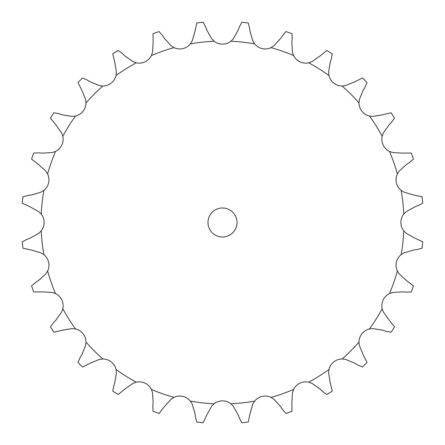 <?xml version="1.0" encoding="UTF-8"?>
<svg xmlns="http://www.w3.org/2000/svg" width="445" height="445" viewBox="0 0 445 445"><rect width="100%" height="100%" fill="white"/><g stroke="black" fill="none" stroke-linecap="round" stroke-linejoin="round"><path stroke-width="0.33" stroke-dasharray="2.23 1.67" d="M205.551 26.761L203.181 22.25A201.179 201.179 0 0 0 196.773 22.973L194.938 31.506L192.19 40.923L190.36 43.894A13.617 13.617 0 0 1 173.962 47.637L171.025 45.752L164.461 38.465M207.003 30.505L205.423 26.416M173.962 47.637A181.477 181.477 0 0 0 151.422 55.525A13.617 13.617 0 0 1 136.27 62.817A181.477 181.477 0 0 0 116.045 75.528A13.617 13.617 0 0 1 102.901 86.013A181.477 181.477 0 0 0 86.013 102.901A13.617 13.617 0 0 1 75.528 116.045A181.477 181.477 0 0 0 62.817 136.27A13.617 13.617 0 0 1 55.525 151.422A181.477 181.477 0 0 0 47.637 173.962A13.617 13.617 0 0 1 43.894 190.36A181.477 181.477 0 0 0 41.218 214.09A13.617 13.617 0 0 1 41.218 230.911A181.477 181.477 0 0 0 43.894 254.64A13.617 13.617 0 0 1 47.637 271.038A181.477 181.477 0 0 0 55.525 293.578A13.617 13.617 0 0 1 62.817 308.73A181.477 181.477 0 0 0 75.528 328.955A13.617 13.617 0 0 1 86.013 342.099A181.477 181.477 0 0 0 102.901 358.987A13.617 13.617 0 0 1 116.045 369.472A181.477 181.477 0 0 0 136.27 382.183A13.617 13.617 0 0 1 151.422 389.475A181.477 181.477 0 0 0 173.962 397.363A13.617 13.617 0 0 1 190.36 401.106A181.477 181.477 0 0 0 214.09 403.782A13.617 13.617 0 0 1 230.911 403.782A181.477 181.477 0 0 0 254.64 401.106A13.617 13.617 0 0 1 271.038 397.363A181.477 181.477 0 0 0 293.578 389.475A13.617 13.617 0 0 1 308.73 382.183A181.477 181.477 0 0 0 328.955 369.472A13.617 13.617 0 0 1 342.099 358.987A181.477 181.477 0 0 0 358.987 342.099A13.617 13.617 0 0 1 369.472 328.955A181.477 181.477 0 0 0 382.183 308.73A13.617 13.617 0 0 1 389.475 293.578A181.477 181.477 0 0 0 397.363 271.038A13.617 13.617 0 0 1 401.106 254.64A181.477 181.477 0 0 0 403.782 230.911A13.617 13.617 0 0 1 403.782 214.09A181.477 181.477 0 0 0 401.106 190.36A13.617 13.617 0 0 1 397.363 173.962A181.477 181.477 0 0 0 389.475 151.422A13.617 13.617 0 0 1 382.183 136.27A181.477 181.477 0 0 0 369.472 116.045A13.617 13.617 0 0 1 358.987 102.901A181.477 181.477 0 0 0 342.099 86.013A13.617 13.617 0 0 1 328.955 75.528A181.477 181.477 0 0 0 308.73 62.817A13.617 13.617 0 0 1 293.578 55.525A181.477 181.477 0 0 0 271.038 47.637A13.617 13.617 0 0 1 254.64 43.894A181.477 181.477 0 0 0 230.911 41.218A13.617 13.617 0 0 1 214.09 41.218L211.648 38.732L206.869 30.165M237.007 222.5A14.507 14.507 0 0 0 215.246 209.934A14.507 14.507 0 0 0 215.246 235.066A14.507 14.507 0 0 0 237.007 222.5M230.911 41.218L233.352 38.732L238.131 30.165M254.64 43.894L252.81 40.923L250.062 31.506M271.038 47.637L273.975 45.752L280.539 38.465L285.896 31.567A201.179 201.179 0 0 1 291.981 33.698L292.159 38.793M151.422 55.525L152.546 52.221L153.13 42.431L153.019 33.698A201.179 201.179 0 0 1 159.104 31.567L162.419 35.439M136.27 62.817L132.988 61.638L124.967 55.992M293.578 55.525L292.454 52.221L291.87 42.431M308.73 62.817L312.012 61.638L320.033 55.992L326.791 50.463A201.179 201.179 0 0 1 332.248 53.895L331.291 58.896M116.045 75.528L116.406 72.057L114.799 62.378L112.752 53.895A201.179 201.179 0 0 1 118.209 50.463L122.303 53.495M102.901 86.013L99.435 85.59L90.363 81.869M328.955 75.528L328.594 72.057L330.201 62.378M342.099 86.013L345.565 85.59L354.637 81.869L362.458 77.986A201.179 201.179 0 0 1 367.014 82.542L364.972 87.209M86.013 102.901L85.59 99.435L81.869 90.363L77.986 82.542A201.179 201.179 0 0 1 82.542 77.986L87.209 80.028M75.528 116.045L72.057 116.406L62.378 114.799M358.987 102.901L359.41 99.435L363.131 90.363M369.472 116.045L372.943 116.406L382.622 114.799L391.105 112.752A201.179 201.179 0 0 1 394.537 118.209L391.505 122.303M62.817 136.27L61.638 132.988L55.992 124.967L50.463 118.209A201.179 201.179 0 0 1 53.895 112.752L58.896 113.709M55.525 151.422L52.221 152.546L42.431 153.13M382.183 136.27L383.362 132.988L389.008 124.967M389.475 151.422L392.779 152.546L402.569 153.13L411.302 153.019A201.179 201.179 0 0 1 413.433 159.104L409.561 162.419M47.637 173.962L45.752 171.025L38.465 164.461L31.567 159.104A201.179 201.179 0 0 1 33.698 153.019L38.793 152.841M43.894 190.36L40.923 192.19L31.506 194.938M397.363 173.962L399.248 171.025L406.535 164.461M401.106 190.36L404.077 192.19L413.494 194.938L422.027 196.773A201.179 201.179 0 0 1 422.75 203.181L418.239 205.551M41.218 214.09L38.732 211.648L30.165 206.869L22.25 203.181A201.179 201.179 0 0 1 22.973 196.773L27.896 195.466M41.218 230.911L38.732 233.352L30.165 238.131M403.782 214.09L406.268 211.648L414.835 206.869M403.782 230.911L406.268 233.352L414.835 238.131L422.75 241.819A201.179 201.179 0 0 1 422.027 248.227L417.104 249.534M43.894 254.64L40.923 252.81L31.506 250.062L22.973 248.227A201.179 201.179 0 0 1 22.25 241.819L26.761 239.449M47.637 271.038L45.752 273.975L38.465 280.539M401.106 254.64L404.077 252.81L413.494 250.062M397.363 271.038L399.248 273.975L406.535 280.539L413.433 285.896A201.179 201.179 0 0 1 411.302 291.981L406.207 292.159M55.525 293.578L52.221 292.454L42.431 291.87L33.698 291.981A201.179 201.179 0 0 1 31.567 285.896L35.439 282.581M62.817 308.73L61.638 312.012L55.992 320.033M389.475 293.578L392.779 292.454L402.569 291.87M382.183 308.73L383.362 312.012L389.008 320.033L394.537 326.791A201.179 201.179 0 0 1 391.105 332.248L386.104 331.291M75.528 328.955L72.057 328.594L62.378 330.201L53.895 332.248A201.179 201.179 0 0 1 50.463 326.791L53.495 322.697M86.013 342.099L85.59 345.565L81.869 354.637M369.472 328.955L372.943 328.594L382.622 330.201M358.987 342.099L359.41 345.565L363.131 354.637L367.014 362.458A201.179 201.179 0 0 1 362.458 367.014L357.791 364.972M102.901 358.987L99.435 359.41L90.363 363.131L82.542 367.014A201.179 201.179 0 0 1 77.986 362.458L80.028 357.791M116.045 369.472L116.406 372.943L114.799 382.622M342.099 358.987L345.565 359.41L354.637 363.131M328.955 369.472L328.594 372.943L330.201 382.622L332.248 391.105A201.179 201.179 0 0 1 326.791 394.537L322.697 391.505M136.27 382.183L132.988 383.362L124.967 389.008L118.209 394.537A201.179 201.179 0 0 1 112.752 391.105L113.709 386.104M151.422 389.475L152.546 392.779L153.13 402.569M308.73 382.183L312.012 383.362L320.033 389.008M293.578 389.475L292.454 392.779L291.87 402.569L291.981 411.302A201.179 201.179 0 0 1 285.896 413.433L282.581 409.561M173.962 397.363L171.025 399.248L164.461 406.535L159.104 413.433A201.179 201.179 0 0 1 153.019 411.302L152.841 406.207M190.36 401.106L192.19 404.077L194.938 413.494M271.038 397.363L273.975 399.248L280.539 406.535M254.64 401.106L252.81 404.077L250.062 413.494L248.227 422.027A201.179 201.179 0 0 1 241.819 422.75L239.449 418.239M214.09 403.782L211.648 406.268L206.869 414.835L203.181 422.75A201.179 201.179 0 0 1 196.773 422.027L195.466 417.104M230.911 403.782L233.352 406.268L238.131 414.835M237.997 30.505L239.577 26.416M239.449 26.761L241.819 22.25A201.179 201.179 0 0 1 248.227 22.973L249.534 27.896M250.112 31.868L249.484 27.534M164.667 38.765L162.219 35.133M291.842 42.792L292.187 38.426M125.234 56.242L122.036 53.244M330.09 62.728L331.403 58.551M90.674 82.052L86.892 79.844M362.948 90.674L365.156 86.892M62.728 114.91L58.551 113.597M388.758 125.234L391.756 122.036M42.792 153.158L38.426 152.813M406.235 164.667L409.867 162.219M31.868 194.888L27.534 195.516M414.495 207.003L418.584 205.423M30.505 237.997L26.416 239.577M413.132 250.112L417.466 249.484M38.765 280.333L35.133 282.781M402.208 291.842L406.574 292.187M56.242 319.766L53.244 322.964M382.272 330.09L386.449 331.403M82.052 354.326L79.844 358.108M354.326 362.948L358.108 365.156M114.91 382.272L113.597 386.449M319.766 388.758L322.964 391.756M153.158 402.208L152.813 406.574M280.333 406.235L282.781 409.867M194.888 413.132L195.516 417.466M237.997 414.495L239.577 418.584M214.09 41.218A181.477 181.477 0 0 0 190.36 43.894"/><path stroke-width="0.67" d="M164.461 38.465L171.025 45.752L173.962 47.637A13.617 13.617 0 0 0 190.36 43.894L192.19 40.923L194.938 31.506L196.773 22.973A201.179 201.179 0 0 1 203.181 22.25L205.551 26.761M205.423 26.416L207.003 30.505M206.869 30.165L211.648 38.732L214.09 41.218A13.617 13.617 0 0 0 230.911 41.218L233.352 38.732L238.131 30.165M124.967 55.992L132.988 61.638L136.27 62.817A13.617 13.617 0 0 0 151.422 55.525L152.546 52.221L153.13 42.431L153.019 33.698A201.179 201.179 0 0 1 159.104 31.567L162.419 35.439M90.363 81.869L99.435 85.59L102.901 86.013A13.617 13.617 0 0 0 116.045 75.528L116.406 72.057L114.799 62.378L112.752 53.895A201.179 201.179 0 0 1 118.209 50.463L122.303 53.495M62.378 114.799L72.057 116.406L75.528 116.045A13.617 13.617 0 0 0 86.013 102.901L85.59 99.435L81.869 90.363L77.986 82.542A201.179 201.179 0 0 1 82.542 77.986L87.209 80.028M42.431 153.13L52.221 152.546L55.525 151.422A13.617 13.617 0 0 0 62.817 136.27L61.638 132.988L55.992 124.967L50.463 118.209A201.179 201.179 0 0 1 53.895 112.752L58.896 113.709M31.506 194.938L40.923 192.19L43.894 190.36A13.617 13.617 0 0 0 47.637 173.962L45.752 171.025L38.465 164.461L31.567 159.104A201.179 201.179 0 0 1 33.698 153.019L38.793 152.841M30.165 238.131L38.732 233.352L41.218 230.911A13.617 13.617 0 0 0 41.218 214.09L38.732 211.648L30.165 206.869L22.25 203.181A201.179 201.179 0 0 1 22.973 196.773L27.896 195.466M38.465 280.539L45.752 273.975L47.637 271.038A13.617 13.617 0 0 0 43.894 254.64L40.923 252.81L31.506 250.062L22.973 248.227A201.179 201.179 0 0 1 22.25 241.819L26.761 239.449M55.992 320.033L61.638 312.012L62.817 308.73A13.617 13.617 0 0 0 55.525 293.578L52.221 292.454L42.431 291.87L33.698 291.981A201.179 201.179 0 0 1 31.567 285.896L35.439 282.581M81.869 354.637L85.59 345.565L86.013 342.099A13.617 13.617 0 0 0 75.528 328.955L72.057 328.594L62.378 330.201L53.895 332.248A201.179 201.179 0 0 1 50.463 326.791L53.495 322.697M114.799 382.622L116.406 372.943L116.045 369.472A13.617 13.617 0 0 0 102.901 358.987L99.435 359.41L90.363 363.131L82.542 367.014A201.179 201.179 0 0 1 77.986 362.458L80.028 357.791M153.13 402.569L152.546 392.779L151.422 389.475A13.617 13.617 0 0 0 136.27 382.183L132.988 383.362L124.967 389.008L118.209 394.537A201.179 201.179 0 0 1 112.752 391.105L113.709 386.104M194.938 413.494L192.19 404.077L190.36 401.106A13.617 13.617 0 0 0 173.962 397.363L171.025 399.248L164.461 406.535L159.104 413.433A201.179 201.179 0 0 1 153.019 411.302L152.841 406.207M238.131 414.835L233.352 406.268L230.911 403.782A13.617 13.617 0 0 0 214.09 403.782L211.648 406.268L206.869 414.835L203.181 422.75A201.179 201.179 0 0 1 196.773 422.027L195.466 417.104M280.539 406.535L273.975 399.248L271.038 397.363A13.617 13.617 0 0 0 254.64 401.106L252.81 404.077L250.062 413.494L248.227 422.027A201.179 201.179 0 0 1 241.819 422.75L239.449 418.239M320.033 389.008L312.012 383.362L308.73 382.183A13.617 13.617 0 0 0 293.578 389.475L292.454 392.779L291.87 402.569L291.981 411.302A201.179 201.179 0 0 1 285.896 413.433L282.581 409.561M354.637 363.131L345.565 359.41L342.099 358.987A13.617 13.617 0 0 0 328.955 369.472L328.594 372.943L330.201 382.622L332.248 391.105A201.179 201.179 0 0 1 326.791 394.537L322.697 391.505M382.622 330.201L372.943 328.594L369.472 328.955A13.617 13.617 0 0 0 358.987 342.099L359.41 345.565L363.131 354.637L367.014 362.458A201.179 201.179 0 0 1 362.458 367.014L357.791 364.972M402.569 291.87L392.779 292.454L389.475 293.578A13.617 13.617 0 0 0 382.183 308.73L383.362 312.012L389.008 320.033L394.537 326.791A201.179 201.179 0 0 1 391.105 332.248L386.104 331.291M413.494 250.062L404.077 252.81L401.106 254.64A13.617 13.617 0 0 0 397.363 271.038L399.248 273.975L406.535 280.539L413.433 285.896A201.179 201.179 0 0 1 411.302 291.981L406.207 292.159M414.835 206.869L406.268 211.648L403.782 214.09A13.617 13.617 0 0 0 403.782 230.911L406.268 233.352L414.835 238.131L422.75 241.819A201.179 201.179 0 0 1 422.027 248.227L417.104 249.534M406.535 164.461L399.248 171.025L397.363 173.962A13.617 13.617 0 0 0 401.106 190.36L404.077 192.19L413.494 194.938L422.027 196.773A201.179 201.179 0 0 1 422.75 203.181L418.239 205.551M389.008 124.967L383.362 132.988L382.183 136.27A13.617 13.617 0 0 0 389.475 151.422L392.779 152.546L402.569 153.13L411.302 153.019A201.179 201.179 0 0 1 413.433 159.104L409.561 162.419M363.131 90.363L359.41 99.435L358.987 102.901A13.617 13.617 0 0 0 369.472 116.045L372.943 116.406L382.622 114.799L391.105 112.752A201.179 201.179 0 0 1 394.537 118.209L391.505 122.303M330.201 62.378L328.594 72.057L328.955 75.528A13.617 13.617 0 0 0 342.099 86.013L345.565 85.59L354.637 81.869L362.458 77.986A201.179 201.179 0 0 1 367.014 82.542L364.972 87.209M291.87 42.431L292.454 52.221L293.578 55.525A13.617 13.617 0 0 0 308.73 62.817L312.012 61.638L320.033 55.992L326.791 50.463A201.179 201.179 0 0 1 332.248 53.895L331.291 58.896M250.062 31.506L252.81 40.923L254.64 43.894A13.617 13.617 0 0 0 271.038 47.637L273.975 45.752L280.539 38.465L285.896 31.567A201.179 201.179 0 0 1 291.981 33.698L292.159 38.793M237.007 222.5A14.507 14.507 0 0 0 215.246 209.934A14.507 14.507 0 0 0 215.246 235.066A14.507 14.507 0 0 0 237.007 222.5M249.534 27.896L248.227 22.973A201.179 201.179 0 0 0 241.819 22.25L239.449 26.761M239.577 26.416L237.997 30.505M249.484 27.534L250.112 31.868M162.219 35.133L164.667 38.765M292.187 38.426L291.842 42.792M122.036 53.244L125.234 56.242M331.403 58.551L330.09 62.728M86.892 79.844L90.674 82.052M365.156 86.892L362.948 90.674M58.551 113.597L62.728 114.91M391.756 122.036L388.758 125.234M38.426 152.813L42.792 153.158M409.867 162.219L406.235 164.667M27.534 195.516L31.868 194.888M418.584 205.423L414.495 207.003M26.416 239.577L30.505 237.997M417.466 249.484L413.132 250.112M35.133 282.781L38.765 280.333M406.574 292.187L402.208 291.842M53.244 322.964L56.242 319.766M386.449 331.403L382.272 330.09M79.844 358.108L82.052 354.326M358.108 365.156L354.326 362.948M113.597 386.449L114.91 382.272M322.964 391.756L319.766 388.758M152.813 406.574L153.158 402.208M282.781 409.867L280.333 406.235M195.516 417.466L194.888 413.132M239.577 418.584L237.997 414.495M214.09 41.218A181.477 181.477 0 0 0 190.36 43.894M173.962 47.637A181.477 181.477 0 0 0 151.422 55.525M136.27 62.817A181.477 181.477 0 0 0 116.045 75.528M102.901 86.013A181.477 181.477 0 0 0 86.013 102.901M75.528 116.045A181.477 181.477 0 0 0 62.817 136.27M55.525 151.422A181.477 181.477 0 0 0 47.637 173.962M43.894 190.36A181.477 181.477 0 0 0 41.218 214.09M41.218 230.911A181.477 181.477 0 0 0 43.894 254.64M47.637 271.038A181.477 181.477 0 0 0 55.525 293.578M62.817 308.73A181.477 181.477 0 0 0 75.528 328.955M86.013 342.099A181.477 181.477 0 0 0 102.901 358.987M116.045 369.472A181.477 181.477 0 0 0 136.27 382.183M151.422 389.475A181.477 181.477 0 0 0 173.962 397.363M190.36 401.106A181.477 181.477 0 0 0 214.09 403.782M230.911 403.782A181.477 181.477 0 0 0 254.64 401.106M271.038 397.363A181.477 181.477 0 0 0 293.578 389.475M308.73 382.183A181.477 181.477 0 0 0 328.955 369.472M342.099 358.987A181.477 181.477 0 0 0 358.987 342.099M369.472 328.955A181.477 181.477 0 0 0 382.183 308.73M389.475 293.578A181.477 181.477 0 0 0 397.363 271.038M401.106 254.64A181.477 181.477 0 0 0 403.782 230.911M403.782 214.09A181.477 181.477 0 0 0 401.106 190.36M397.363 173.962A181.477 181.477 0 0 0 389.475 151.422M382.183 136.27A181.477 181.477 0 0 0 369.472 116.045M358.987 102.901A181.477 181.477 0 0 0 342.099 86.013M328.955 75.528A181.477 181.477 0 0 0 308.73 62.817M293.578 55.525A181.477 181.477 0 0 0 271.038 47.637M254.64 43.894A181.477 181.477 0 0 0 230.911 41.218"/></g></svg>

